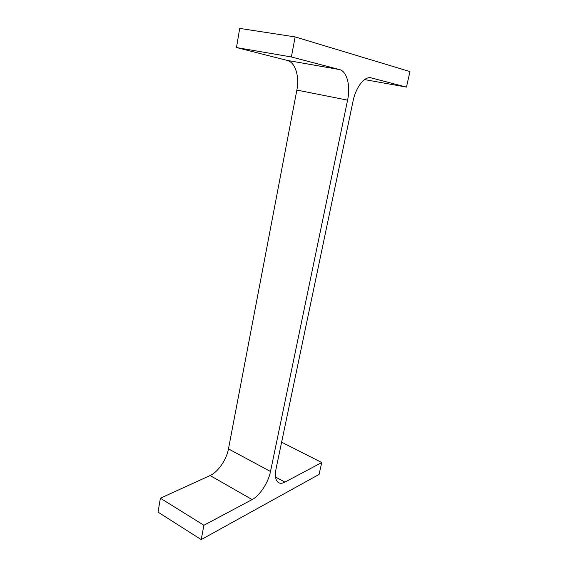 <?xml version="1.0" encoding="UTF-8"?>
<svg xmlns="http://www.w3.org/2000/svg" width="568" height="568" viewBox="0 0 568 568"><rect width="100%" height="100%" fill="white"/><g stroke="black" fill="none" stroke-linecap="round" stroke-linejoin="round"><path stroke-width="0.85" d="M347.58 100.153L270.503 471.504C268.352 482.466 259.825 495.651 252.149 499.577L203.898 525.258L201.214 539.6L319.067 474.436L321.751 462.537L284.937 482.125C282.481 483.418 280.386 483.624 278.668 482.729C275.551 480.755 274.685 476.083 276.069 468.728L353.019 101.253C355.767 87.387 364.344 76.29 370.84 77.795L406.461 87.103L409.961 71.575L295.126 36.913L291.384 56.963L339.408 69.544C347.055 71.305 350.69 85.967 347.58 100.153L296.858 90.063L228.471 448.897L270.503 471.504M203.898 525.258L160.382 498.214L210.096 475.53C218.034 472.072 226.575 459.547 228.471 448.897M160.382 498.214L158.039 512.123L201.214 539.6M281.465 442.962L282.36 442.557L321.751 462.537M364.599 79.591L406.461 87.103M291.384 56.963L236.473 47.549L239.703 28.4L295.126 36.913M236.473 47.549L287.181 60.4L339.408 69.544M296.858 90.063C299.634 76.417 295.275 62.217 287.181 60.4M210.096 475.53L252.149 499.577M275.551 477.056L284.937 482.125M370.35 77.731L371.323 77.901"/></g></svg>
